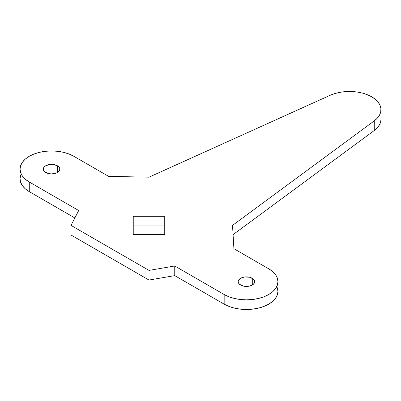 <?xml version="1.0" encoding="UTF-8"?>
<svg xmlns="http://www.w3.org/2000/svg" width="401" height="401" viewBox="0 0 401 401"><rect width="100%" height="100%" fill="white"/><g stroke="black" fill="none" stroke-linecap="round" stroke-linejoin="round"><path stroke-width="0.6" d="M45.704 172.515A8.271 4.772 180 0 1 43.278 169.137A8.271 4.772 180 0 1 48.386 164.731A8.271 4.772 180 0 1 57.393 165.763L57.393 172.515L56.145 173.107L51.549 173.914L48.386 173.548L44.671 171.793L43.438 170.069L43.278 169.137L43.909 167.312L45.704 165.763L49.935 164.455L53.163 164.455L57.393 165.763L58.426 166.485L59.659 168.209L59.819 169.137L59.188 170.966L57.393 172.515L57.393 165.763A8.271 4.772 180 0 1 59.819 169.137A8.271 4.772 180 0 1 54.711 173.548A8.271 4.772 180 0 1 45.704 172.515M240.59 285.031A8.271 4.772 180 0 1 238.169 281.657A8.271 4.772 180 0 1 243.272 277.246A8.271 4.772 180 0 1 252.284 278.284L252.284 285.031L249.602 286.068L246.44 286.429L243.272 286.068L239.562 284.309L238.329 282.59L238.169 281.657L238.801 279.833L241.843 277.687L244.826 276.976L249.602 277.246L253.312 279.006L254.55 280.725L254.55 282.59L253.312 284.309L252.284 285.031L252.284 278.284A8.271 4.772 180 0 1 254.705 281.657A8.271 4.772 180 0 1 249.602 286.068A8.271 4.772 180 0 1 240.59 285.031M20.657 175.237L20.05 178.786L20.657 182.33L22.446 185.743L25.358 188.886L29.278 191.643L29.278 181.999A31.499 18.185 180 0 1 20.05 169.137A31.499 18.185 180 0 1 39.493 152.34A31.499 18.185 180 0 1 73.824 156.28L108.626 176.37L148.992 177.177L330.033 95.348A31.499 18.185 180 0 1 371.722 96.806L367.346 94.701L362.379 93.082L356.995 92.009L351.356 91.513L345.662 91.613L340.088 92.3L334.82 93.558L330.033 95.348L148.992 177.177L108.626 176.37L73.824 156.28L69.047 154.019L63.604 152.34L57.694 151.302L51.549 150.951L45.403 151.302L39.493 152.34L34.05 154.019L29.278 156.28L25.358 159.037L22.446 162.179L20.657 165.593L20.05 169.137L20.657 172.686L22.446 176.099L25.358 179.242L29.278 181.999L78.696 210.53L71.037 225.397L148.992 270.404L174.746 265.983L224.164 294.514L228.936 296.78L234.385 298.459L240.294 299.492L246.44 299.843L252.585 299.492L258.495 298.459L263.938 296.78L268.71 294.514L272.63 291.763L275.537 288.615L277.332 285.206L277.938 281.657L277.332 278.109L275.537 274.7L272.63 271.552L268.71 268.8L233.908 248.705L232.52 225.397L374.253 120.876L377.346 118.11L379.526 115.072L380.719 111.854L380.89 108.566L380.033 105.313L378.173 102.2L375.371 99.333L371.722 96.806A31.499 18.185 180 0 1 380.95 109.663A31.499 18.185 180 0 1 374.253 120.876L374.253 130.52L377.346 127.754L379.526 124.716L380.719 121.498L380.95 119.247M133.242 216.304L164.741 216.304L164.741 234.49L133.242 234.49L133.242 216.304L164.741 216.304L164.741 234.49L133.242 234.49L133.242 216.304M20.05 169.137L20.05 178.786A31.499 18.185 0 0 0 29.278 191.643L74.867 217.964L29.278 191.643L29.278 181.999L78.696 210.53L71.037 225.397L71.037 235.041L148.992 280.048L174.746 275.627L224.164 304.158L228.936 306.424L234.385 308.103L240.294 309.136L246.44 309.487L252.585 309.136L258.495 308.103L263.938 306.424L268.71 304.158L272.63 301.407L275.537 298.259L277.332 294.85L277.938 291.301L277.332 287.753M277.938 281.657L277.938 291.301A31.499 18.185 0 0 1 258.495 308.103A31.499 18.185 0 0 1 224.164 304.158L224.164 294.514L224.164 304.158L174.746 275.627L174.746 265.983L174.746 275.627L148.992 280.048L148.992 270.404L148.992 280.048L71.037 235.041L71.037 225.397L148.992 270.404L174.746 265.983L224.164 294.514A31.499 18.185 180 0 0 258.495 298.459A31.499 18.185 180 0 0 277.938 281.657A31.499 18.185 180 0 0 268.71 268.8L233.908 248.705L232.52 225.397L374.253 120.876L374.253 130.52L233.071 234.635L374.253 130.52A31.499 18.185 0 0 0 380.95 119.308L380.95 109.663M133.242 225.948L164.741 225.948L133.242 225.948"/></g></svg>
